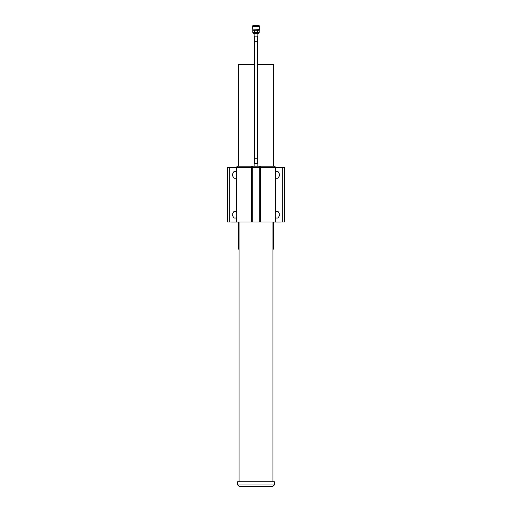 <?xml version="1.0" encoding="UTF-8"?>
<svg xmlns="http://www.w3.org/2000/svg" width="512" height="512" viewBox="0 0 512 512"><rect width="100%" height="100%" fill="white"/><g stroke="black" fill="none" stroke-linecap="round" stroke-linejoin="round"><path stroke-width="0.77" d="M275.488 212.499L275.085 212.666M275.085 216.832L275.488 216.992L275.085 216.832M236.915 216.832L236.512 216.992L236.915 216.832M236.512 212.499L236.915 212.666L236.512 212.499M282.72 222.016L282.72 167.635L284.595 167.635L284.595 222.016L227.405 222.016L227.405 167.635L229.28 167.635L229.28 222.016M275.488 222.016L275.552 217.011M236.448 217.011L236.512 222.016M259.187 222.016L259.187 167.635L259.987 167.635L259.987 222.016M252.013 222.016L252.013 167.635L252.813 167.635L252.813 222.016M251.309 222.016L251.309 167.635L229.28 167.635M259.187 167.635L252.813 167.635M275.264 222.016L275.264 167.635L260.691 167.635L260.691 222.016M236.512 167.635L236.448 212.486M251.309 167.635L252.013 167.635M259.987 167.635L260.691 167.635M282.72 167.635L275.552 167.635L275.552 212.486M272.922 481.715L272.922 222.016M272.922 486.4L239.078 486.4L237.67 484.992L274.33 484.992L272.922 486.4M274.33 484.992L274.33 481.715L237.67 481.715L237.67 484.992M230.221 167.635L231.622 167.635M280.378 167.635L281.779 167.635M280.378 167.59L275.085 167.59M236.915 167.59L231.622 167.59M236.947 167.635L236.947 166.234L275.085 166.234L275.053 167.635M259.514 166.234L259.514 167.635M252.486 166.234L252.486 167.635M275.552 171.622L278.054 171.622L279.949 174.906L278.054 178.182L275.552 178.182M273.638 222.016L273.638 249.158L272.922 249.158M239.078 249.158L238.362 249.158L238.362 222.016M254.522 64.461L238.362 64.461L238.362 166.234M273.638 166.234L273.638 64.461L257.478 64.461M236.448 178.182L233.946 178.182L232.051 174.906L233.946 171.622L236.448 171.622M236.448 218.029L233.946 218.029L232.051 214.746L233.946 211.469L236.448 211.469M231.622 222.016L230.221 222.016M281.779 222.016L280.378 222.016M273.638 222.061L280.378 222.061M231.622 222.061L238.362 222.061M275.552 211.469L278.054 211.469L279.949 214.746L278.054 218.029L275.552 218.029M254.125 166.234L254.125 163.418L257.875 163.418L257.875 166.234M254.362 163.418L254.362 158.259L257.638 158.259L257.638 163.418M254.125 33.338L254.125 36.147L257.875 36.147L257.875 33.338M254.362 36.147L254.362 41.306L257.638 41.306L257.638 36.147M259.443 29.35L252.32 29.114L259.443 29.35M252.32 26.534L259.68 26.534L252.32 26.534L252.32 29.114M257.6 32.397L259.232 32.397L259.232 30.285L257.6 30.285L257.6 32.397L254.4 32.397L254.4 30.285L252.768 30.285L252.768 32.397L254.4 32.397M257.6 30.285L254.4 30.285M258.342 32.397L258.342 33.338L253.658 33.338L253.658 32.397M252.838 29.35L252.838 30.285M259.162 26.304L259.162 25.6L252.838 25.6L252.838 26.304M254.522 41.306L254.522 158.259M274.848 166.234L274.848 167.635M260.582 166.234L260.582 167.635M259.117 166.234L259.117 167.635M252.883 166.234L252.883 167.635M251.418 166.234L251.418 167.635M237.152 166.234L237.152 167.635M236.736 222.016L236.736 167.635M239.078 481.715L239.078 222.016M275.085 166.234L275.085 167.635M274.797 166.234L274.797 167.635M237.203 166.234L237.203 167.635M236.915 166.234L236.915 167.635M259.162 29.35L259.162 30.285M259.68 26.534L259.68 29.114M257.478 41.306L257.478 158.259"/></g></svg>
